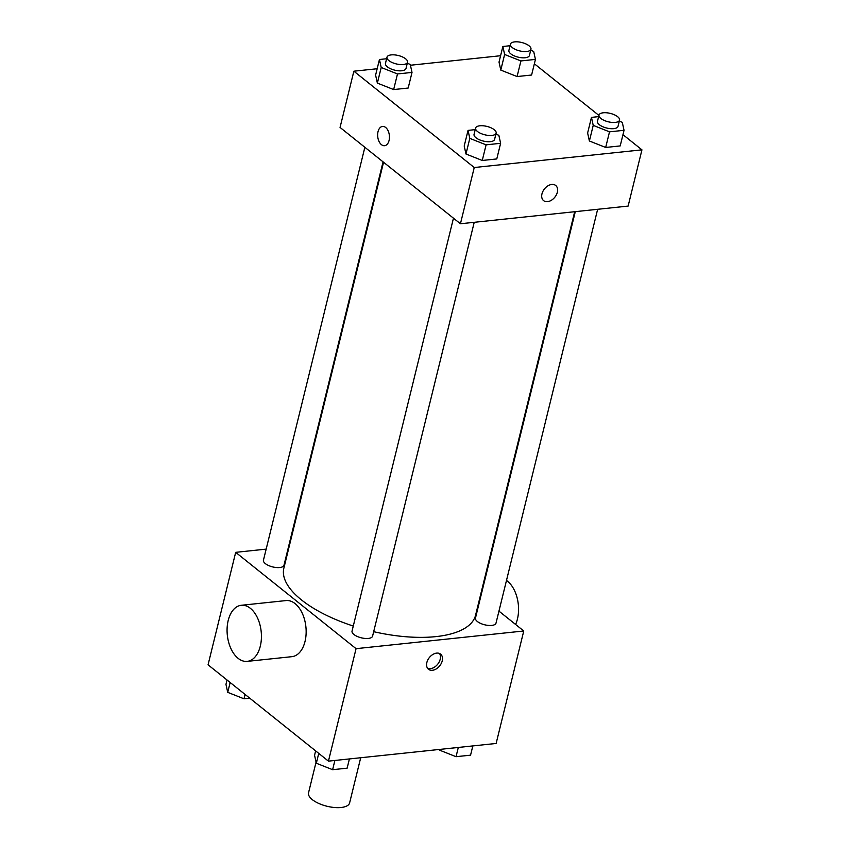 <?xml version="1.0" encoding="UTF-8"?>
<svg xmlns="http://www.w3.org/2000/svg" width="850" height="850" viewBox="0 0 850 850"><rect width="100%" height="100%" fill="white"/><g stroke="black" fill="none" stroke-linecap="round" stroke-linejoin="round"><path stroke-width="1.27" d="M316.072 762.11L308.539 792.816A21.154 8.649 13.8 0 0 312.311 799.638A21.154 8.649 13.8 0 0 334.411 807.5A21.154 8.649 13.8 0 0 349.616 802.91L360.708 757.732M498.95 611.129L523.759 630.987L496.134 743.463L328.44 761.143L208.059 664.817L235.684 552.341L266.167 549.121M523.759 630.987L356.065 648.667L328.44 761.143M426.859 662.501A9.69 6.641 -51.3 0 1 432.799 654.489A9.69 6.641 -51.3 0 1 440.598 654.128A9.69 6.641 -51.3 0 1 439.726 665.837A9.69 6.641 -51.3 0 1 428.485 669.269A9.69 6.641 -51.3 0 1 426.859 662.501M383.562 162.254L283.868 568.119A98.696 40.333 13.8 0 0 301.463 599.909A98.696 40.333 13.8 0 0 353.281 626.046M373.681 631.688A98.696 40.333 13.8 0 0 475.575 615.209L574.685 211.714M288.522 546.763L289.138 546.699M356.065 648.667L235.684 552.341M575.291 211.65L475.469 618.077A10.572 4.324 13.8 0 0 477.349 621.488A10.572 4.324 13.8 0 0 488.399 625.419A10.572 4.324 13.8 0 0 496.007 623.124L597.646 209.291M453.464 218.184L352.038 631.093A10.572 4.324 13.8 0 0 353.929 634.504A10.572 4.324 13.8 0 0 364.979 638.435A10.572 4.324 13.8 0 0 372.587 636.14L474.226 222.307M383.063 161.851L283.985 565.239A10.572 4.324 -166.2 0 1 272.68 566.918A10.572 4.324 -166.2 0 1 263.447 560.192L364.862 147.284M241.294 605.285L286.014 600.578A28.199 17.021 84 0 1 295.109 603.628A28.199 17.021 84 0 1 306.074 634.355A28.199 17.021 84 0 1 291.933 656.668L247.212 661.374A28.199 17.021 84 0 1 227.322 635.12A28.199 17.021 84 0 1 241.294 605.285A28.199 17.021 84 0 1 250.389 608.334A28.199 17.021 84 0 1 261.354 639.072A28.199 17.021 84 0 1 247.212 661.374M515.599 624.452A28.199 17.021 -96 0 0 506.483 580.465M439.471 653.459A9.69 6.641 -51.3 0 1 437.697 664.222A9.69 6.641 -51.3 0 1 427.592 668.312M622.965 134.661L641.941 149.844L628.129 206.083L460.434 223.762L340.053 127.436L353.866 71.198L377.166 68.744M641.941 149.844L474.247 167.524L460.434 223.762M541.971 193.864A9.69 6.641 -51.3 0 1 547.91 185.842A9.69 6.641 -51.3 0 1 555.709 185.481A9.69 6.641 -51.3 0 1 554.838 197.2A9.69 6.641 -51.3 0 1 543.596 200.621A9.69 6.641 -51.3 0 1 541.971 193.864M531.601 75.023L517.076 76.553L500.788 70.093L499.024 62.103L500.788 70.093L517.076 76.553L531.601 75.023L535.436 59.404L520.923 60.934L504.624 54.474L502.86 46.484L510.032 45.73M496.783 158.939L482.258 160.469L465.97 154.009L464.206 146.019L465.97 154.009L482.258 160.469L496.783 158.939L500.618 143.31L486.094 144.84L469.806 138.38L468.042 130.39L475.214 129.636M534.363 63.771L598.931 115.43M410.433 65.237L500.586 55.728M474.247 167.524L353.866 71.198M620.202 145.924L605.678 147.454L589.39 140.994L587.626 133.004L589.39 140.994L605.678 147.454L620.202 145.924L624.038 130.305L609.514 131.835L593.226 125.375L591.462 117.385L598.634 116.631M408.181 88.039L393.656 89.569L377.368 83.109L375.604 75.119L377.368 83.109L393.656 89.569L408.181 88.039L412.016 72.42L397.492 73.95L381.204 67.49L379.44 59.5L386.612 58.746M385.656 127.479A9.69 5.854 84 0 1 389.428 138.04A9.69 5.854 84 0 1 384.561 145.711A9.69 5.854 84 0 1 377.729 136.68A9.69 5.854 84 0 1 382.532 126.427A9.69 5.854 84 0 1 385.656 127.479M384.561 145.711A9.69 5.854 84 0 1 377.729 136.68A9.69 5.854 84 0 1 382.532 126.427M555.709 185.481A9.69 6.641 -51.3 0 1 554.827 197.2A9.69 6.641 -51.3 0 1 543.596 200.621M407.288 63.251L410.252 64.43L412.016 72.42M386.994 57.184L385.464 63.431A10.572 4.324 13.8 0 0 387.345 66.842A10.572 4.324 13.8 0 0 398.395 70.773A10.572 4.324 13.8 0 0 406.002 68.478L407.533 62.231A10.572 4.324 13.8 0 0 398.299 55.516A10.572 4.324 13.8 0 0 386.994 57.184A10.572 4.324 13.8 0 0 388.875 60.594A10.572 4.324 13.8 0 0 399.936 64.526A10.572 4.324 13.8 0 0 407.533 62.231M397.492 73.95L393.656 89.569M381.204 67.49L377.368 83.109M379.44 59.5L375.604 75.119M530.708 50.235L533.673 51.414L535.436 59.404M510.414 44.179L508.884 50.426A10.572 4.324 13.8 0 0 510.765 53.826A10.572 4.324 13.8 0 0 521.815 57.768A10.572 4.324 13.8 0 0 529.423 55.473L530.952 49.215A10.572 4.324 13.8 0 0 521.719 42.5A10.572 4.324 13.8 0 0 510.414 44.179A10.572 4.324 13.8 0 0 512.306 47.579A10.572 4.324 13.8 0 0 523.356 51.51A10.572 4.324 13.8 0 0 530.952 49.215M520.923 60.934L517.076 76.553M504.624 54.474L500.788 70.093M502.86 46.484L499.024 62.103M495.879 134.141L498.854 135.32L500.618 143.31M475.596 128.084L474.056 134.332A10.572 4.324 13.8 0 0 475.947 137.742A10.572 4.324 13.8 0 0 486.997 141.674A10.572 4.324 13.8 0 0 494.594 139.379L496.134 133.131A10.572 4.324 13.8 0 0 486.891 126.406A10.572 4.324 13.8 0 0 475.596 128.084A10.572 4.324 13.8 0 0 477.477 131.484A10.572 4.324 13.8 0 0 488.527 135.426A10.572 4.324 13.8 0 0 496.134 133.131M486.094 144.84L482.258 160.469M469.806 138.38L465.97 154.009M468.042 130.39L464.206 146.019M619.299 121.136L622.274 122.315L624.038 130.305M599.016 115.069L597.476 121.316A10.572 4.324 13.8 0 0 599.367 124.727A10.572 4.324 13.8 0 0 610.417 128.658A10.572 4.324 13.8 0 0 618.024 126.363L619.554 120.116A10.572 4.324 13.8 0 0 610.311 113.401A10.572 4.324 13.8 0 0 599.016 115.069A10.572 4.324 13.8 0 0 600.897 118.479A10.572 4.324 13.8 0 0 611.947 122.411A10.572 4.324 13.8 0 0 619.554 120.116M609.514 131.835L605.678 147.454M593.226 125.375L589.39 140.994M591.462 117.385L587.626 133.004M249.783 698.201L244.014 698.806L227.726 692.346L225.962 684.356L227.035 679.989M245.087 694.439L244.014 698.806M230.148 682.486L227.726 692.346M349.414 758.933L347.14 768.166L332.616 769.696L316.328 763.247L314.564 755.257L315.637 750.89M334.889 760.463L332.616 769.696M318.75 753.387L316.328 763.247M472.834 745.918L470.56 755.161L456.036 756.691L439.748 750.231L439.567 749.424M458.309 747.447L456.036 756.691M439.96 749.381L439.748 750.231M484.298 579.668L484.914 579.604"/></g></svg>
